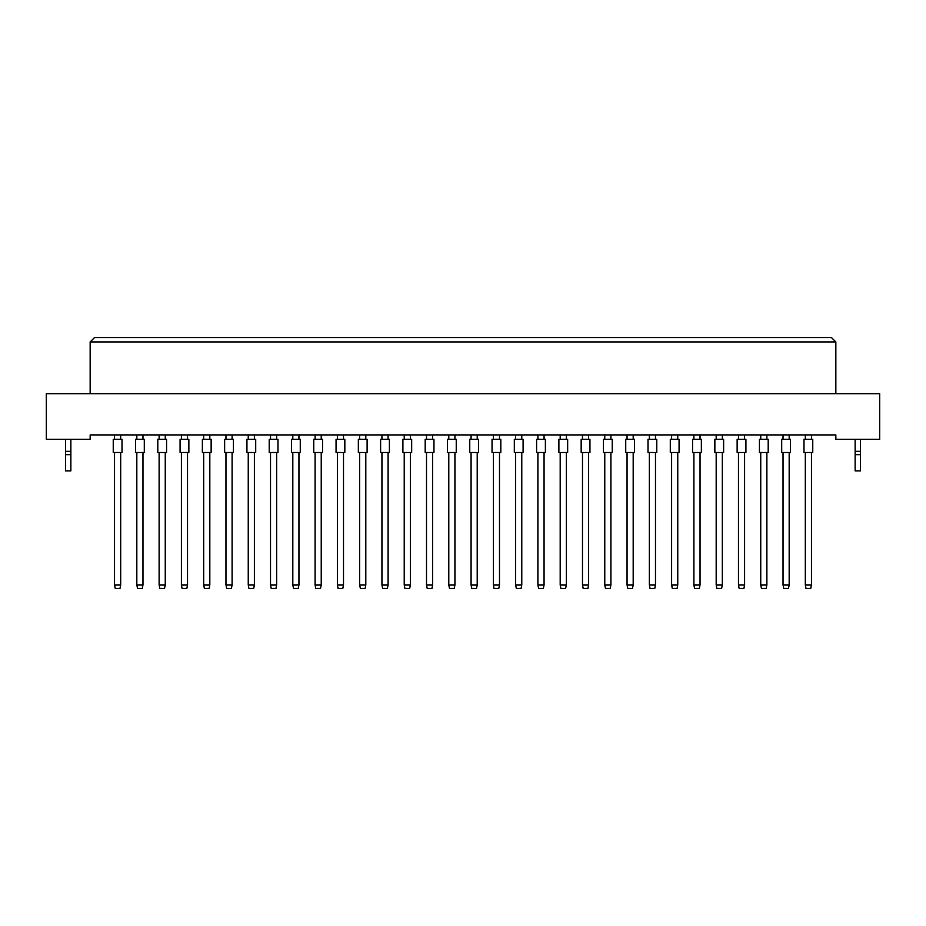 <?xml version="1.0" encoding="UTF-8"?>
<svg xmlns="http://www.w3.org/2000/svg" width="926" height="926" viewBox="0 0 926 926"><rect width="100%" height="100%" fill="white"/><g stroke="black" fill="none" stroke-linecap="round" stroke-linejoin="round"><path stroke-width="1.39" d="M835.842 439.318L879.7 439.318L879.7 393.7L46.3 393.7L46.3 439.318L90.158 439.318L90.158 434.931L835.842 434.931L835.842 439.318M835.842 393.7L835.842 341.937L90.158 341.937L90.158 393.7M90.158 341.937L94.545 337.55L831.455 337.55L835.842 341.937M113.238 452.478L113.238 439.318L122.012 439.318L122.012 452.478L113.238 452.478M120.693 452.478L120.693 584.943L119.986 588.45L115.252 588.45L114.546 584.943L114.546 452.478M114.546 584.943L120.693 584.943M114.546 439.318L114.546 434.931M120.693 434.931L120.693 439.318M135.52 452.478L135.52 439.318L144.294 439.318L144.294 452.478L135.52 452.478M142.974 452.478L142.974 584.943L142.268 588.45L137.534 588.45L136.828 584.943L136.828 452.478M136.828 584.943L142.974 584.943M136.828 439.318L136.828 434.931M142.974 434.931L142.974 439.318M157.802 452.478L157.802 439.318L166.576 439.318L166.576 452.478L157.802 452.478M165.256 452.478L165.256 584.943L164.55 588.45L159.816 588.45L159.122 584.943L159.122 452.478M159.122 584.943L165.256 584.943M159.122 439.318L159.122 434.931M165.256 434.931L165.256 439.318M202.366 452.478L202.366 439.318L211.14 439.318L211.14 452.478L202.366 452.478M209.82 452.478L209.82 584.943L209.126 588.45L204.38 588.45L203.685 584.943L203.685 452.478M203.685 584.943L209.82 584.943M203.685 439.318L203.685 434.931M209.82 434.931L209.82 439.318M246.929 452.478L246.929 439.318L255.703 439.318L255.703 452.478L246.929 452.478M254.384 452.478L254.384 584.943L253.689 588.45L248.944 588.45L248.249 584.943L248.249 452.478M248.249 584.943L254.384 584.943M248.249 439.318L248.249 434.931M254.384 434.931L254.384 439.318M291.493 452.478L291.493 439.318L300.267 439.318L300.267 452.478L291.493 452.478M298.948 452.478L298.948 584.943L298.253 588.45L293.507 588.45L292.813 584.943L292.813 452.478M292.813 584.943L298.948 584.943M292.813 439.318L292.813 434.931M298.948 434.931L298.948 439.318M180.084 452.478L180.084 439.318L188.858 439.318L188.858 452.478L180.084 452.478M187.538 452.478L187.538 584.943L186.832 588.45L182.098 588.45L181.403 584.943L181.403 452.478M181.403 584.943L187.538 584.943M181.403 439.318L181.403 434.931M187.538 434.931L187.538 439.318M224.648 452.478L224.648 439.318L233.421 439.318L233.421 452.478L224.648 452.478M232.102 452.478L232.102 584.943L231.407 588.45L226.662 588.45L225.967 584.943L225.967 452.478M225.967 584.943L232.102 584.943M225.967 439.318L225.967 434.931M232.102 434.931L232.102 439.318M269.211 452.478L269.211 439.318L277.985 439.318L277.985 452.478L269.211 452.478M276.666 452.478L276.666 584.943L275.971 588.45L271.225 588.45L270.531 584.943L270.531 452.478M270.531 584.943L276.666 584.943M270.531 439.318L270.531 434.931M276.666 434.931L276.666 439.318M313.775 452.478L313.775 439.318L322.549 439.318L322.549 452.478L313.775 452.478M321.229 452.478L321.229 584.943L320.535 588.45L315.801 588.45L315.095 584.943L315.095 452.478M315.095 584.943L321.229 584.943M315.095 439.318L315.095 434.931M321.229 434.931L321.229 439.318M70.862 454.666L65.596 454.666L65.596 470.894L70.862 470.894L70.862 451.332L65.596 451.332L65.596 439.318M70.862 451.332L70.862 439.318M65.596 454.666L65.596 451.332M860.404 454.666L855.138 454.666L855.138 470.894L860.404 470.894L860.404 451.332L855.138 451.332L855.138 439.318M860.404 451.332L860.404 439.318M855.138 454.666L855.138 451.332M336.057 452.478L336.057 439.318L344.831 439.318L344.831 452.478L336.057 452.478M343.511 452.478L343.511 584.943L342.817 588.45L338.083 588.45L337.377 584.943L337.377 452.478M337.377 584.943L343.511 584.943M337.377 439.318L337.377 434.931M343.511 434.931L343.511 439.318M380.621 452.478L380.621 439.318L389.395 439.318L389.395 452.478L380.621 452.478M388.087 452.478L388.087 584.943L387.381 588.45L382.646 588.45L381.94 584.943L381.94 452.478M381.94 584.943L388.087 584.943M381.94 439.318L381.94 434.931M388.087 434.931L388.087 439.318M425.184 452.478L425.184 439.318L433.958 439.318L433.958 452.478L425.184 452.478M432.65 452.478L432.65 584.943L431.944 588.45L427.21 588.45L426.504 584.943L426.504 452.478M426.504 584.943L432.65 584.943M426.504 439.318L426.504 434.931M432.65 434.931L432.65 439.318M358.339 452.478L358.339 439.318L367.113 439.318L367.113 452.478L358.339 452.478M365.805 452.478L365.805 584.943L365.099 588.45L360.364 588.45L359.658 584.943L359.658 452.478M359.658 584.943L365.805 584.943M359.658 439.318L359.658 434.931M365.805 434.931L365.805 439.318M402.903 452.478L402.903 439.318L411.676 439.318L411.676 452.478L402.903 452.478M410.368 452.478L410.368 584.943L409.662 588.45L404.928 588.45L404.222 584.943L404.222 452.478M404.222 584.943L410.368 584.943M404.222 439.318L404.222 434.931M410.368 434.931L410.368 439.318M447.478 452.478L447.478 439.318L456.24 439.318L456.24 452.478L447.478 452.478M454.932 452.478L454.932 584.943L454.226 588.45L449.492 588.45L448.786 584.943L448.786 452.478M448.786 584.943L454.932 584.943M448.786 439.318L448.786 434.931M454.932 434.931L454.932 439.318M492.042 452.478L492.042 439.318L500.816 439.318L500.816 452.478L492.042 452.478M499.496 452.478L499.496 584.943L498.79 588.45L494.056 588.45L493.35 584.943L493.35 452.478M493.35 584.943L499.496 584.943M493.35 439.318L493.35 434.931M499.496 434.931L499.496 439.318M536.605 452.478L536.605 439.318L545.379 439.318L545.379 452.478L536.605 452.478M544.06 452.478L544.06 584.943L543.354 588.45L538.619 588.45L537.913 584.943L537.913 452.478M537.913 584.943L544.06 584.943M537.913 439.318L537.913 434.931M544.06 434.931L544.06 439.318M581.169 452.478L581.169 439.318L589.943 439.318L589.943 452.478L581.169 452.478M588.623 452.478L588.623 584.943L587.917 588.45L583.183 588.45L582.489 584.943L582.489 452.478M582.489 584.943L588.623 584.943M582.489 439.318L582.489 434.931M588.623 434.931L588.623 439.318M625.733 452.478L625.733 439.318L634.507 439.318L634.507 452.478L625.733 452.478M633.187 452.478L633.187 584.943L632.493 588.45L627.747 588.45L627.052 584.943L627.052 452.478M627.052 584.943L633.187 584.943M627.052 439.318L627.052 434.931M633.187 434.931L633.187 439.318M670.297 452.478L670.297 439.318L679.071 439.318L679.071 452.478L670.297 452.478M677.751 452.478L677.751 584.943L677.056 588.45L672.311 588.45L671.616 584.943L671.616 452.478M671.616 584.943L677.751 584.943M671.616 439.318L671.616 434.931M677.751 434.931L677.751 439.318M714.86 452.478L714.86 439.318L723.634 439.318L723.634 452.478L714.86 452.478M722.315 452.478L722.315 584.943L721.62 588.45L716.874 588.45L716.18 584.943L716.18 452.478M716.18 584.943L722.315 584.943M716.18 439.318L716.18 434.931M722.315 434.931L722.315 439.318M759.424 452.478L759.424 439.318L768.198 439.318L768.198 452.478L759.424 452.478M766.878 452.478L766.878 584.943L766.184 588.45L761.45 588.45L760.744 584.943L760.744 452.478M760.744 584.943L766.878 584.943M760.744 439.318L760.744 434.931M766.878 434.931L766.878 439.318M803.988 452.478L803.988 439.318L812.762 439.318L812.762 452.478L803.988 452.478M811.454 452.478L811.454 584.943L810.748 588.45L806.014 588.45L805.307 584.943L805.307 452.478M805.307 584.943L811.454 584.943M805.307 439.318L805.307 434.931M811.454 434.931L811.454 439.318M469.76 452.478L469.76 439.318L478.522 439.318L478.522 452.478L469.76 452.478M477.214 452.478L477.214 584.943L476.508 588.45L471.774 588.45L471.068 584.943L471.068 452.478M471.068 584.943L477.214 584.943M471.068 439.318L471.068 434.931M477.214 434.931L477.214 439.318M514.324 452.478L514.324 439.318L523.097 439.318L523.097 452.478L514.324 452.478M521.778 452.478L521.778 584.943L521.072 588.45L516.338 588.45L515.632 584.943L515.632 452.478M515.632 584.943L521.778 584.943M515.632 439.318L515.632 434.931M521.778 434.931L521.778 439.318M558.887 452.478L558.887 439.318L567.661 439.318L567.661 452.478L558.887 452.478M566.342 452.478L566.342 584.943L565.636 588.45L560.901 588.45L560.195 584.943L560.195 452.478M560.195 584.943L566.342 584.943M560.195 439.318L560.195 434.931M566.342 434.931L566.342 439.318M603.451 452.478L603.451 439.318L612.225 439.318L612.225 452.478L603.451 452.478M610.905 452.478L610.905 584.943L610.199 588.45L605.465 588.45L604.771 584.943L604.771 452.478M604.771 584.943L610.905 584.943M604.771 439.318L604.771 434.931M610.905 434.931L610.905 439.318M648.015 452.478L648.015 439.318L656.789 439.318L656.789 452.478L648.015 452.478M655.469 452.478L655.469 584.943L654.775 588.45L650.029 588.45L649.334 584.943L649.334 452.478M649.334 584.943L655.469 584.943M649.334 439.318L649.334 434.931M655.469 434.931L655.469 439.318M692.579 452.478L692.579 439.318L701.352 439.318L701.352 452.478L692.579 452.478M700.033 452.478L700.033 584.943L699.338 588.45L694.593 588.45L693.898 584.943L693.898 452.478M693.898 584.943L700.033 584.943M693.898 439.318L693.898 434.931M700.033 434.931L700.033 439.318M737.142 452.478L737.142 439.318L745.916 439.318L745.916 452.478L737.142 452.478M744.597 452.478L744.597 584.943L743.902 588.45L739.168 588.45L738.462 584.943L738.462 452.478M738.462 584.943L744.597 584.943M738.462 439.318L738.462 434.931M744.597 434.931L744.597 439.318M781.706 452.478L781.706 439.318L790.48 439.318L790.48 452.478L781.706 452.478M789.172 452.478L789.172 584.943L788.466 588.45L783.732 588.45L783.026 584.943L783.026 452.478M783.026 584.943L789.172 584.943M783.026 439.318L783.026 434.931M789.172 434.931L789.172 439.318"/></g></svg>
